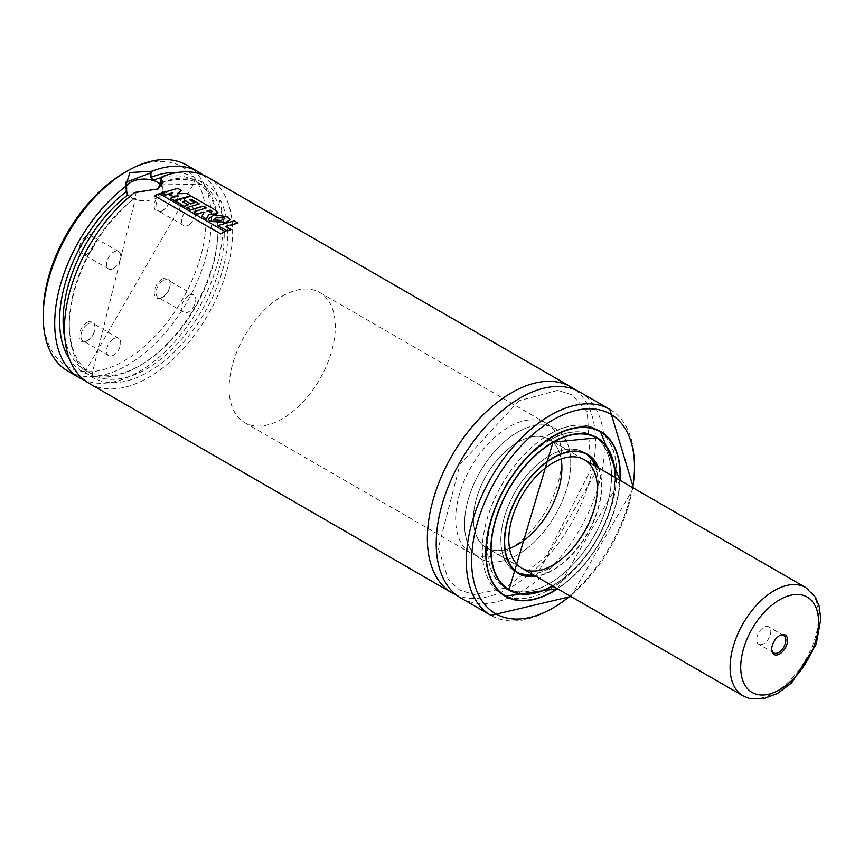 <?xml version="1.0" encoding="UTF-8"?>
<svg xmlns="http://www.w3.org/2000/svg" width="864" height="864" viewBox="0 0 864 864"><rect width="100%" height="100%" fill="white"/><g stroke="black" fill="none" stroke-linecap="round" stroke-linejoin="round"><path stroke-width="0.65" stroke-dasharray="4.32 3.24" d="M162.184 210.73A11.264 6.502 -60 0 1 154.224 206.129A11.264 6.502 -60 0 1 162.184 192.326A11.264 6.502 -60 0 1 170.154 196.927A11.264 6.502 -60 0 1 162.194 210.73A11.264 6.502 -60 0 1 162.184 210.73L163.069 210.211A10.012 5.778 -60 0 1 158.069 210.708A10.012 5.778 -60 0 1 158.069 199.152A10.012 5.778 -60 0 1 168.08 193.363A10.012 5.778 -60 0 1 170.154 197.953A10.012 5.778 -60 0 1 163.069 210.211L162.194 210.73M162.184 279.061A11.264 6.502 120 0 0 154.224 292.853A11.264 6.502 120 0 0 162.194 297.454A11.264 6.502 120 0 0 170.154 283.662A11.264 6.502 120 0 0 162.184 279.061M87.08 254.092L87.08 254.092A11.264 6.502 120 0 0 95.051 240.289A11.264 6.502 120 0 0 87.08 235.688A11.264 6.502 120 0 0 79.11 249.491A11.264 6.502 120 0 0 87.08 254.092L87.966 253.584A10.012 5.778 120 0 0 95.051 241.315A10.012 5.778 120 0 0 92.977 236.725A10.012 5.778 120 0 0 82.955 242.514A10.012 5.778 120 0 0 82.955 254.07A10.012 5.778 120 0 0 87.966 253.584L87.08 254.092M87.08 322.423A11.264 6.502 -60 0 1 95.051 327.024A11.264 6.502 -60 0 1 87.08 340.816A11.264 6.502 -60 0 1 79.11 336.215A11.264 6.502 -60 0 1 87.08 322.423M124.632 172.541A115.171 66.496 -60 0 1 206.075 219.553A115.171 66.496 -60 0 1 124.632 360.612A115.171 66.496 -60 0 1 43.2 313.589M186.754 165.121A118.919 68.656 -60 0 1 186.754 302.432A118.919 68.656 -60 0 1 67.835 371.099M202.921 174.917A118.919 68.656 -60 0 1 198.256 309.085A118.919 68.656 -60 0 1 84.402 380.203M134.935 192.402L136.015 192.769L135.432 198.493L133.758 198.698L129.676 196.636M207.997 177.379A118.919 68.656 -60 0 1 207.997 314.701A118.919 68.656 -60 0 1 89.078 383.357M575.176 389.75A118.919 68.656 -60 0 1 570.91 524.232A118.919 68.656 -60 0 1 456.581 595.156M579.766 392.018A118.919 68.656 -60 0 1 579.766 529.34A118.919 68.656 -60 0 1 460.836 597.996M620.168 480.395A95.137 54.929 -60 0 1 557.582 588.805M503.744 595.231A95.137 54.929 -60 0 1 501.941 594.27A95.137 54.929 -60 0 1 487.361 518.033A95.137 54.929 -60 0 1 549.515 434.192A95.137 54.929 -60 0 1 597.078 429.484A95.137 54.929 -60 0 1 598.817 430.564M599.454 430.996A95.137 54.929 -60 0 1 597.078 539.341A95.137 54.929 -60 0 1 504.446 595.566M549.515 434.3A95.008 54.853 -60 0 1 597.013 429.592A95.008 54.853 -60 0 1 597.013 539.298A95.008 54.853 -60 0 1 502.006 594.162A95.008 54.853 -60 0 1 487.447 518.022A95.008 54.853 -60 0 1 549.515 434.3M507.352 588.784A87.75 50.663 -60 0 1 505.634 587.866A87.75 50.663 -60 0 1 492.188 517.558A87.75 50.663 -60 0 1 549.515 440.23A87.75 50.663 -60 0 1 593.384 435.877A87.75 50.663 -60 0 1 595.037 436.903M595.663 437.335A87.75 50.663 -60 0 1 593.384 537.203A87.75 50.663 -60 0 1 508.043 589.118M549.515 440.327A87.631 50.587 -60 0 1 593.32 435.985A87.631 50.587 -60 0 1 593.33 537.17A87.631 50.587 -60 0 1 505.699 587.758A87.631 50.587 -60 0 1 492.264 517.547A87.631 50.587 -60 0 1 549.515 440.327M615.006 477.414A87.631 50.587 -60 0 1 552.42 585.824M598.687 467.996A68.85 39.755 -60 0 1 587.477 533.79A68.85 39.755 -60 0 1 536.101 576.407M516.899 572.443A68.85 39.755 -60 0 1 515.084 571.504A68.85 39.755 -60 0 1 504.533 516.326A68.85 39.755 -60 0 1 549.515 455.663A68.85 39.755 -60 0 1 583.934 452.25A68.85 39.755 -60 0 1 585.662 453.352M585.954 453.557A68.85 39.755 -60 0 1 583.934 531.749A68.85 39.755 -60 0 1 517.223 572.594M549.515 455.76A68.72 39.679 -60 0 1 583.87 452.358A68.72 39.679 -60 0 1 583.87 531.716A68.72 39.679 -60 0 1 515.149 571.396A68.72 39.679 -60 0 1 504.619 516.326A68.72 39.679 -60 0 1 549.515 455.76M509.544 548.392A62.586 36.137 -60 0 1 486.356 547.679A62.586 36.137 -60 0 1 476.755 497.524A62.586 36.137 -60 0 1 517.644 442.368A62.586 36.137 -60 0 1 548.942 439.268A62.586 36.137 -60 0 1 561.157 459M517.644 432.151A75.103 43.362 -60 0 1 555.196 428.436A75.103 43.362 -60 0 1 555.196 515.16A75.103 43.362 -60 0 1 480.092 558.522A75.103 43.362 -60 0 1 468.58 498.334A75.103 43.362 -60 0 1 517.644 432.151M282.193 296.212A75.103 43.362 -60 0 1 319.745 292.496A75.103 43.362 -60 0 1 319.745 379.22A75.103 43.362 -60 0 1 244.642 422.582A75.103 43.362 -60 0 1 233.129 362.405A75.103 43.362 -60 0 1 282.193 296.212M126.349 186.397A18.781 10.843 0 0 0 125.334 189.918A18.781 10.843 0 0 0 136.922 199.93A18.781 10.843 0 0 0 157.388 197.586A18.781 10.843 0 0 0 162.886 189.918A18.781 10.843 0 0 0 161.579 185.944M136.015 192.769L157.82 189.151M87.966 323.957A10.012 5.778 -60 0 1 92.977 323.46A10.012 5.778 -60 0 1 95.051 328.039A10.012 5.778 -60 0 1 87.966 340.308A10.012 5.778 -60 0 1 82.955 340.805A10.012 5.778 -60 0 1 81.421 332.78A10.012 5.778 -60 0 1 87.966 323.957M113.638 338.774A10.012 5.778 -60 0 1 118.638 338.278A10.012 5.778 -60 0 1 118.638 349.844A10.012 5.778 -60 0 1 108.626 355.622A10.012 5.778 -60 0 1 107.093 347.598A10.012 5.778 -60 0 1 113.638 338.774M113.638 268.402A10.012 5.778 120 0 0 120.182 259.578A10.012 5.778 120 0 0 118.638 251.554A10.012 5.778 120 0 0 108.626 257.332A10.012 5.778 120 0 0 108.626 268.898A10.012 5.778 120 0 0 113.638 268.402M163.069 280.595A10.012 5.778 120 0 0 156.535 289.418A10.012 5.778 120 0 0 158.069 297.443A10.012 5.778 120 0 0 163.069 296.946A10.012 5.778 120 0 0 170.154 284.677A10.012 5.778 120 0 0 168.08 280.098A10.012 5.778 120 0 0 163.069 280.595M188.741 295.412A10.012 5.778 120 0 0 182.207 304.236A10.012 5.778 120 0 0 183.74 312.26A10.012 5.778 120 0 0 193.752 306.482A10.012 5.778 120 0 0 193.752 294.916A10.012 5.778 120 0 0 188.741 295.412M188.741 225.04A10.012 5.778 -60 0 1 183.74 225.536A10.012 5.778 -60 0 1 183.74 213.97A10.012 5.778 -60 0 1 193.752 208.192A10.012 5.778 -60 0 1 195.286 216.216A10.012 5.778 -60 0 1 188.741 225.04M170.165 195.048L172.93 192.575M170.662 198.504L178.103 195.89M178.103 196.096L177.239 196.15M177.552 193.709L186.754 193.752L190.631 195.988M161.471 193.223L177.779 188.568L181.537 190.739M211.928 211.399L210.557 212.339L207.004 210.924M174.96 201.031L191.257 196.344L215.492 210.125M215.471 210.341L217.944 212.652M182.855 201.776L188.244 205.092M189.594 199.811L194.562 202.9M186.829 207.889L199.012 203.98M193.892 211.939L206.021 208.03M201.928 216.572L204.088 212.501M204.077 212.706L203.256 212.252M224.791 218.797L221.227 220.612L213.786 220.028M213.786 220.234L213.343 219.467M208.256 219.024L214.326 215.104L227.362 216.724M227.34 216.94L230.148 219.769M217.836 225.774L234.198 220.882M225.742 226.53L231.088 229.824M234.176 221.098L237.935 223.279M154.667 195.912L159.354 193.644M159.354 193.838L225.169 231.844M477.641 556.016A75.103 43.362 -60 0 1 471.236 553.414A75.103 43.362 -60 0 1 471.236 466.69A75.103 43.362 -60 0 1 546.35 423.317A75.103 43.362 -60 0 1 549.202 504.824A75.103 43.362 -60 0 1 477.641 556.016M486.497 561.125A75.103 43.362 -60 0 1 480.092 558.522A75.103 43.362 -60 0 1 480.092 471.798A75.103 43.362 -60 0 1 555.196 428.436A75.103 43.362 -60 0 1 558.058 509.944A75.103 43.362 -60 0 1 486.497 561.125M491.681 549.85A62.586 36.137 -60 0 1 486.356 547.679A62.586 36.137 -60 0 1 486.346 475.405A62.586 36.137 -60 0 1 548.942 439.268A62.586 36.137 -60 0 1 551.318 507.2A62.586 36.137 -60 0 1 491.681 549.85M771.703 648.81A10.012 5.778 -60 0 1 771.692 648.324A10.012 5.778 -60 0 1 778.766 636.055A10.012 5.778 -60 0 1 779.198 635.828M759.564 644.566A10.012 5.778 -60 0 1 758.711 644.22A10.012 5.778 -60 0 1 758.711 632.653A10.012 5.778 -60 0 1 768.733 626.875A10.012 5.778 -60 0 1 769.111 637.74A10.012 5.778 -60 0 1 759.564 644.566M177.066 172.562A112.039 64.681 -60 0 1 194.821 307.098A112.039 64.681 -60 0 1 69.433 358.992M161.546 177.574A109.534 63.234 -60 0 1 195.329 180.911A109.534 63.234 -60 0 1 195.34 307.39A109.534 63.234 -60 0 1 85.806 370.634A109.534 63.234 -60 0 1 64.865 338.375M161.028 183.211A109.534 63.234 -60 0 1 201.528 184.496A109.534 63.234 -60 0 1 201.528 310.964A109.534 63.234 -60 0 1 91.994 374.209A109.534 63.234 -60 0 1 72.965 294.818A109.534 63.234 -60 0 1 133.758 198.698M161.05 182.812A112.039 64.681 -60 0 1 214.952 291.892A112.039 64.681 -60 0 1 82.112 368.582A112.039 64.681 -60 0 1 136.015 197.273M609.854 409.396A118.919 68.656 -60 0 1 609.854 546.718A118.919 68.656 -60 0 1 490.936 615.373M632.686 487.62A115.171 66.496 -60 0 1 570.1 596.03M491.692 581.18A95.008 54.853 -60 0 1 552.874 436.234A95.008 54.853 -60 0 1 580.619 427.14M620.06 475.135A95.008 54.853 -60 0 1 552.96 591.343M619.92 480.254A94.759 54.713 -60 0 1 557.334 588.665M615.276 477.576A87.998 50.803 -60 0 1 552.69 585.986M490.828 549.742A87.75 50.663 -60 0 1 552.874 442.163A87.75 50.663 -60 0 1 552.96 442.12M609.476 451.786A87.75 50.663 -60 0 1 596.754 539.147A87.75 50.663 -60 0 1 527.45 593.849M508.637 562.572A68.72 39.679 -60 0 1 552.874 457.704A68.72 39.679 -60 0 1 572.972 451.127M598.363 467.802A68.72 39.679 -60 0 1 587.239 533.66A68.72 39.679 -60 0 1 535.766 576.212M598.234 467.726A68.472 39.539 -60 0 1 587.293 533.682A68.472 39.539 -60 0 1 535.637 576.137M805.637 587.477A62.586 36.137 -60 0 1 808.013 655.398A62.586 36.137 -60 0 1 748.386 698.058A62.586 36.137 -60 0 1 743.051 695.887M160.618 183.956L201.528 184.496L195.329 180.911L85.806 370.634L91.994 374.209L135.432 198.493M519.005 400.777L459.961 464.573L438.296 548.176L448.33 579.668L459.551 590.026L474.098 594.562L505.462 587.952L546.437 556.114L590.944 469.573L587.228 411.685L572.27 394.924L557.755 390.366L519.005 400.777M633.496 488.084L570.91 596.495M600.62 431.525L597.078 429.484M505.483 596.311L501.941 594.27M598.115 430.229L597.013 429.592M503.107 594.788L502.006 594.162M619.985 480.287L557.399 588.697M596.754 437.821L593.384 435.877M509.004 589.81L505.634 587.866M594.356 436.579L593.32 435.985M506.725 588.352L505.699 587.758M587.477 454.291L583.934 452.25M518.627 573.545L515.084 571.504M585.338 453.2L583.87 452.358M516.618 572.238L515.149 571.396M598.406 467.834L535.82 576.245M584.345 459.713L548.942 439.268L584.345 459.713M521.759 568.123L486.356 547.679L521.759 568.123M546.35 423.317L319.745 292.496M471.236 553.414L244.642 422.582M162.886 189.918L162.886 182.434M125.334 189.918L125.334 182.444M157.388 189.4L158.274 188.892M95.051 328.039L95.051 327.024M87.966 340.308L87.08 340.816M118.638 338.278L92.977 323.46M108.626 355.622L82.955 340.805M95.051 241.315L95.051 240.289M118.638 251.554L92.977 236.725M108.626 268.898L82.955 254.07M170.154 284.677L170.154 283.662M163.069 296.946L162.194 297.454M193.752 294.916L168.08 280.098M183.74 312.26L158.069 297.443M170.154 197.953L170.154 196.927M193.752 208.192L168.08 193.363M183.74 225.536L158.069 210.708M771.692 648.324L771.692 649.35M778.766 636.055L779.652 635.548M783.778 635.558L768.733 626.875M773.766 652.903L758.711 644.22"/><path stroke-width="1.3" d="M84.402 380.203A118.919 68.656 -60 0 1 79.337 377.741L67.835 371.099A118.919 68.656 -60 0 1 43.2 316.656L43.2 313.589A115.171 66.496 -60 0 1 124.632 172.541L127.289 171.007A118.919 68.656 -60 0 1 186.754 165.121L198.256 171.763A118.919 68.656 -60 0 1 202.921 174.917M43.2 316.656A118.919 68.656 -60 0 1 127.289 171.007L124.632 172.541M79.337 377.741A118.919 68.656 -60 0 1 58.806 290.995A118.919 68.656 -60 0 1 125.528 186.527L129.946 172.541L152.064 171.202A118.919 68.656 -60 0 1 198.256 171.763M152.064 171.202L150.962 172.822L150.962 177.336L153.36 180.176L160.618 183.956M129.676 196.636L127.775 194.951L126.63 191.387L126.63 186.872L125.528 186.527M161.028 183.211A109.534 63.234 -60 0 0 159.775 183.676L161.05 182.812L161.05 178.308L162.13 176.699A118.919 68.656 -60 0 1 207.997 177.379L570.91 386.91A118.919 68.656 -60 0 1 575.176 389.75M456.581 595.156A118.919 68.656 -60 0 1 451.991 592.888L89.078 383.357A118.919 68.656 -60 0 1 68.494 296.827A118.919 68.656 -60 0 1 134.935 192.402L158.274 188.892L162.13 176.699M451.991 592.888A118.919 68.656 -60 0 1 433.76 497.599A118.919 68.656 -60 0 1 511.445 392.796A118.919 68.656 -60 0 1 570.91 386.91M570.91 596.495L490.936 615.373L460.836 597.996A118.919 68.656 -60 0 1 442.616 502.708A118.919 68.656 -60 0 1 520.301 397.915A118.919 68.656 -60 0 1 579.766 392.018L609.854 409.396L633.496 488.084M557.582 588.805A95.137 54.929 -60 0 1 505.483 596.311A95.137 54.929 -60 0 1 490.903 520.074A95.137 54.929 -60 0 1 553.057 436.234A95.137 54.929 -60 0 1 600.62 431.525A95.137 54.929 -60 0 1 620.168 480.395M598.817 430.564A95.137 54.929 -60 0 1 599.454 430.996M504.446 595.566A95.137 54.929 -60 0 1 503.744 595.231M595.037 436.903A87.75 50.663 -60 0 1 595.663 437.335M508.043 589.118A87.75 50.663 -60 0 1 507.352 588.784M552.42 585.824A87.631 50.587 -60 0 1 509.242 589.81A87.631 50.587 -60 0 1 495.806 519.588A87.631 50.587 -60 0 1 553.057 442.368A87.631 50.587 -60 0 1 596.862 438.026A87.631 50.587 -60 0 1 615.006 477.414M536.101 576.407A68.85 39.755 -60 0 1 518.627 573.545A68.85 39.755 -60 0 1 508.075 518.378A68.85 39.755 -60 0 1 553.057 457.704A68.85 39.755 -60 0 1 587.477 454.291A68.85 39.755 -60 0 1 598.687 467.996M553.057 462.812A62.586 36.137 -60 0 1 584.345 459.713A62.586 36.137 -60 0 1 584.345 531.986A62.586 36.137 -60 0 1 521.759 568.123A62.586 36.137 -60 0 1 512.168 517.968A62.586 36.137 -60 0 1 553.057 462.812M561.157 459A62.586 36.137 -60 0 1 509.544 548.392M161.579 185.944A18.781 10.843 0 0 0 143.694 179.075A18.781 10.843 0 0 0 126.349 186.397M150.962 172.822L125.334 182.444L126.63 186.872M157.82 189.151L162.886 182.434L161.05 178.308M170.165 194.843L172.93 192.575L165.056 195.091L161.471 193.028L177.8 188.352L181.559 190.523L177.282 193.72L186.775 193.536L190.663 195.772L174.377 200.448L170.651 198.299L178.103 195.89L172.606 196.258L170.165 194.843L172.606 196.258M178.103 196.096L172.606 196.463M190.663 195.772L174.388 200.653L170.651 198.299M177.271 193.925L181.559 190.523M172.919 192.78L165.056 195.296L161.471 193.028M206.993 211.14L210.136 210.06L212.274 211.604M210.114 210.265L211.95 211.183L210.568 212.134L207.004 210.924L210.136 210.06M215.492 210.125L217.966 212.544L216.508 213.829L208.872 214.261L206.41 218.959L201.928 216.367L204.088 212.501L203.267 212.036L197.629 213.905L193.882 211.745L206.291 207.954L203.04 206.086L190.598 209.855L186.829 207.684L199.282 203.904L191.149 199.217L189.346 199.67L194.573 202.694L190.674 203.764L185.479 200.772L182.628 201.647L188.244 204.887L184.324 206.237L174.96 200.826L191.279 196.128L215.492 210.125M217.944 212.652L216.486 214.045L208.872 214.261M188.244 204.887L184.324 206.442L174.96 200.826M194.573 202.694L190.663 203.98L185.479 200.772M185.468 200.977L182.628 201.852M199.012 203.98L191.149 199.217M191.128 199.422L189.335 199.886M206.021 208.03L203.029 206.291L190.598 210.06L186.829 207.684M204.077 212.706L203.256 212.252L197.64 214.11L193.882 211.745M208.872 214.477L206.41 219.154L201.928 216.367M213.786 220.234L216.238 217.825L224.014 217.825L224.813 218.689L221.238 220.406L213.786 220.028L213.332 219.37M213.786 220.028L216.248 217.609L224.014 217.825M223.992 218.041L224.791 218.797M214.348 214.888L227.362 216.724L230.17 219.661L226.292 222.296L209.725 221.13L208.256 218.927L214.348 214.888M230.148 219.769L226.282 222.502L209.725 221.335L208.256 219.024M217.836 225.569L234.198 220.882L237.967 223.063L225.504 226.39L231.098 229.619L227.189 230.969L217.836 225.569L227.189 230.969M227.189 231.174L231.098 229.619M225.504 226.595L237.967 223.063M154.645 195.718L159.354 193.644L225.169 231.638L220.45 233.701L154.667 195.912L220.45 233.701M220.471 233.896L225.169 231.638M774.976 654.89A11.264 6.502 -60 0 1 771.692 649.35A11.264 6.502 -60 0 1 779.652 635.548A11.264 6.502 -60 0 1 787.234 643.205A11.264 6.502 -60 0 1 774.976 654.89M779.198 635.828A10.012 5.778 -60 0 1 783.778 635.558A10.012 5.778 -60 0 1 784.156 646.434A10.012 5.778 -60 0 1 774.619 653.26A10.012 5.778 -60 0 1 773.766 652.903A10.012 5.778 -60 0 1 771.703 648.81M150.962 177.336A112.039 64.681 -60 0 1 177.066 172.562M69.433 358.992A112.039 64.681 -60 0 1 126.63 191.387M153.36 180.176A109.534 63.234 -60 0 1 161.546 177.574M64.865 338.375A109.534 63.234 -60 0 1 127.775 194.951M490.936 615.373A118.919 68.656 -60 0 1 472.705 520.085A118.919 68.656 -60 0 1 550.4 415.282A118.919 68.656 -60 0 1 609.854 409.396M570.1 596.03A115.171 66.496 -60 0 1 472.068 570.564A115.171 66.496 -60 0 1 553.057 419.882A115.171 66.496 -60 0 1 632.686 487.62M580.619 427.14A95.008 54.853 -60 0 1 600.383 431.536A95.008 54.853 -60 0 1 620.06 475.135M552.96 591.343A95.008 54.853 -60 0 1 505.364 596.095A95.008 54.853 -60 0 1 491.692 581.18M557.334 588.665A94.759 54.713 -60 0 1 486.076 555.055A94.759 54.713 -60 0 1 553.057 436.547A94.759 54.713 -60 0 1 619.92 480.254M552.69 585.986A87.998 50.803 -60 0 1 490.828 549.634A87.998 50.803 -60 0 1 553.057 442.066A87.998 50.803 -60 0 1 615.276 477.576M552.96 442.12A87.75 50.663 -60 0 1 596.754 437.821A87.75 50.663 -60 0 1 609.476 451.786M527.45 593.849A87.75 50.663 -60 0 1 509.004 589.81A87.75 50.663 -60 0 1 490.828 549.742M572.972 451.127A68.72 39.679 -60 0 1 587.239 454.302A68.72 39.679 -60 0 1 598.363 467.802M535.766 576.212A68.72 39.679 -60 0 1 518.519 573.329A68.72 39.679 -60 0 1 508.637 562.572M535.637 576.137A68.472 39.539 -60 0 1 505.451 531.176A68.472 39.539 -60 0 1 553.057 458.006A68.472 39.539 -60 0 1 598.234 467.726M521.759 568.123L743.051 695.887A62.586 36.137 -60 0 1 743.051 623.614A62.586 36.137 -60 0 1 805.637 587.477L584.345 459.713M756.81 694.354A55.08 31.795 -60 0 1 763.765 612.868A55.08 31.795 -60 0 1 818.392 627.016A55.08 31.795 -60 0 1 756.81 694.354M619.985 480.287L600.383 431.536L598.115 430.229M557.399 588.697L505.364 596.095L503.107 594.788M509.004 589.81L553.003 442.184L596.754 437.821M596.862 438.026L594.356 436.579M509.242 589.81L506.725 588.352M598.406 467.834L587.239 454.302L585.338 453.2M535.82 576.245L518.519 573.329L516.618 572.238M743.051 695.887L749.617 698.566L763.171 698.879L777.611 693.436L791.597 682.906L816.242 644.242L820.8 618.959L819.158 606.161L815.422 597.262L805.637 587.477"/></g></svg>
